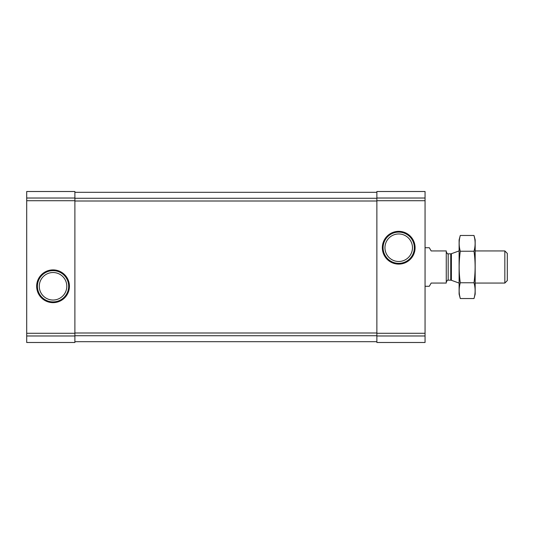 <?xml version="1.0" encoding="UTF-8"?>
<svg xmlns="http://www.w3.org/2000/svg" width="534" height="534" viewBox="0 0 534 534"><rect width="100%" height="100%" fill="white"/><g stroke="black" fill="none" stroke-linecap="round" stroke-linejoin="round"><path stroke-width="0.8" d="M26.7 335.973L26.7 191.506L74.887 191.506L74.887 342.494L26.7 342.494L26.7 335.973L74.887 335.973M36.659 286.277A16.387 16.387 0 0 0 61.236 300.462A16.387 16.387 0 0 0 61.236 272.086A16.387 16.387 0 0 0 36.659 286.277M376.87 335.973L376.87 191.506L425.057 191.506L425.057 342.494L376.87 342.494L376.87 335.973L425.057 335.973M382.331 247.723A16.387 16.387 0 0 0 406.908 261.914A16.387 16.387 0 0 0 406.908 233.538A16.387 16.387 0 0 0 382.331 247.723M74.887 192.307L376.87 192.307M74.887 341.693L376.87 341.693M384.954 247.723A13.757 13.757 0 0 0 405.593 259.637A13.757 13.757 0 0 0 405.593 235.808A13.757 13.757 0 0 0 384.954 247.723M383.092 247.723A15.626 15.626 0 0 0 406.528 261.26A15.626 15.626 0 0 0 406.528 234.192A15.626 15.626 0 0 0 383.092 247.723M39.282 286.277A13.757 13.757 0 0 0 59.921 298.192A13.757 13.757 0 0 0 59.921 274.363A13.757 13.757 0 0 0 39.282 286.277M37.42 286.277A15.626 15.626 0 0 0 60.856 299.808A15.626 15.626 0 0 0 60.856 272.74A15.626 15.626 0 0 0 37.42 286.277M425.057 286.277L429.309 286.277L431.165 283.06L446.264 283.06L446.264 250.94L431.165 250.94L429.309 247.723L425.057 247.723M504.837 250.94L504.837 283.06L507.3 280.597L507.3 253.403L504.837 250.94L475.173 250.94M459.113 283.06L459.113 250.94M473.998 298.533L475.173 294.147L475.173 239.853L473.998 235.467C475.487 240.727 475.487 245.98 473.998 251.234C475.487 261.613 475.487 272.12 473.998 282.766C475.487 288.02 475.487 293.273 473.998 298.533L460.288 298.533C458.799 293.273 458.799 288.02 460.288 282.766C458.799 272.387 458.799 261.88 460.288 251.234C458.799 245.98 458.799 240.727 460.288 235.467L473.998 235.467L474.699 238.625M459.587 295.375L460.288 298.533L459.113 294.147L459.113 239.853L460.288 235.467M473.998 282.766L460.288 282.766M473.998 251.234L460.288 251.234M26.7 198.027L74.887 198.027M26.7 200.711L74.887 200.711M26.7 333.289L74.887 333.289M376.87 198.027L425.057 198.027M376.87 200.711L425.057 200.711M376.87 333.289L425.057 333.289M74.887 198.274L376.87 198.274M74.887 201.004L376.87 201.004M74.887 332.996L376.87 332.996M74.887 335.726L376.87 335.726M451.397 253.71L450.743 253.83L450.743 280.17L451.397 280.29L451.397 253.71L459.026 250.94M450.743 280.17L448.186 280.17L448.186 253.83C447.892 254.344 447.252 253.703 446.264 251.901M504.837 283.06L475.173 283.06M451.397 280.29L459.026 283.06M450.743 253.83L448.186 253.83M448.186 280.17C447.892 279.656 447.252 280.297 446.264 282.099"/></g></svg>
